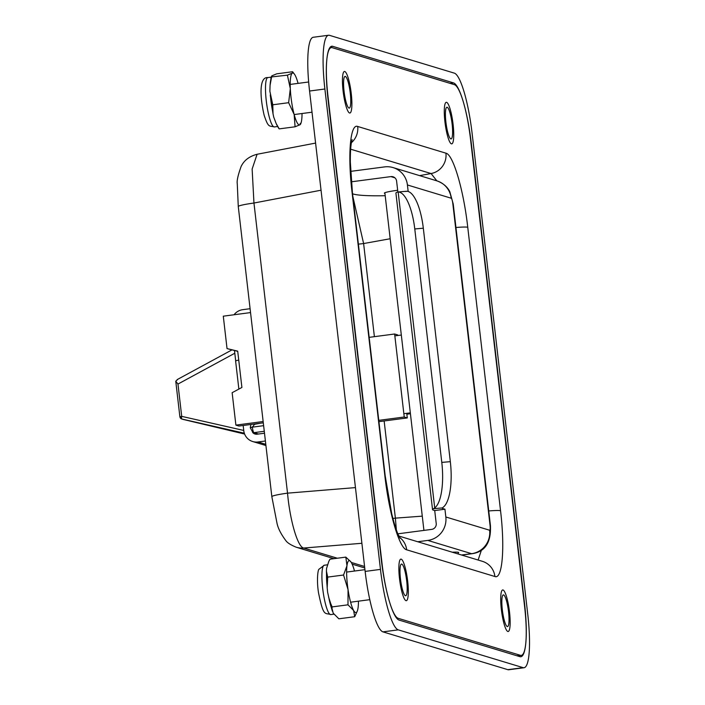 <?xml version="1.0" encoding="UTF-8"?>
<svg xmlns="http://www.w3.org/2000/svg" width="705" height="705" viewBox="0 0 705 705"><rect width="100%" height="100%" fill="white"/><g stroke="black" fill="none" stroke-linecap="round" stroke-linejoin="round"><path stroke-width="1.06" d="M405.754 191.469L407.041 191.258A41.921 13.783 85 0 1 423.317 228.208L450.328 461.66A41.921 13.783 85 0 1 443.56 506.921L442.37 507.926A26.2 2.15 173.4 0 0 442.229 508.19A26.2 2.15 173.4 0 0 442.731 508.534L444.934 509.204L434.721 510.543L436.219 523.515A5.243 5.129 106.8 0 1 431.716 529.376L397.858 533.826M442.37 507.926L433.478 508.702A41.921 3.446 173.4 0 0 432.535 509.574A41.921 3.446 173.4 0 0 433.337 510.129L434.721 510.543M433.478 508.702L434.712 507.908A41.921 13.783 -95 0 0 441.788 462.401L414.778 228.949A41.921 13.783 -95 0 0 398.158 191.989L406.415 191.258M434.712 507.908L398.158 191.989L396.862 192.245A41.921 3.446 173.4 0 0 395.919 193.117L432.535 509.574M351.337 181.811L390.905 176.602A5.243 5.129 106.8 0 1 396.607 181.123L397.867 191.998M352.562 193.822L353.046 193.963A141.485 11.632 173.4 0 0 385.194 195.726M458.179 552.932A16.241 1.339 173.4 0 0 458.664 552.544A16.241 1.339 173.4 0 0 458.347 552.323A16.241 1.339 173.4 0 0 452.31 552.218M397.664 190.271A16.241 1.339 173.4 0 0 384.366 193.135A16.241 1.339 173.4 0 0 384.683 193.346A16.241 1.339 173.4 0 0 384.93 193.408M408.169 191.469L407.419 184.966A20.965 20.524 -73.2 0 0 393.073 167.587A20.965 20.524 -73.2 0 0 384.595 166.9L350.632 171.368M417.73 541.748L427.812 540.418A20.965 20.524 -73.2 0 0 445.833 516.985L444.934 509.204M406.856 414.179L410.425 413.738M410.319 412.874L403.85 413.676M401.321 335.06L394.844 335.862M399.515 578.673A20.965 3.895 -97.5 0 1 400.854 559.118A20.965 3.895 -97.5 0 1 407.666 581.14A20.965 3.895 -97.5 0 1 406.327 600.686A20.965 3.895 -97.5 0 1 399.515 578.673M444.934 121.85A20.965 3.895 -97.5 0 1 446.274 102.304A20.965 3.895 -97.5 0 1 453.086 124.318A20.965 3.895 -97.5 0 1 451.746 143.864A20.965 3.895 -97.5 0 1 444.934 121.85M507.811 669.671A57.643 10.698 82.5 0 0 508.719 669.75L524.035 667.732A57.643 10.698 -97.5 0 1 523.119 667.653L507.811 669.671L382.947 631.865L398.263 629.856A57.643 10.698 -97.5 0 1 380.462 569.393L365.146 571.411A57.643 10.698 82.5 0 0 382.947 631.865M328.565 35.25L313.249 37.268A57.643 10.698 82.5 0 0 309.565 91.024L324.882 89.006A57.643 10.698 -97.5 0 1 328.565 35.25A57.643 10.698 -97.5 0 1 329.482 35.329L454.337 73.135A57.643 10.698 -97.5 0 1 472.138 133.589L527.719 613.976A57.643 10.698 -97.5 0 1 524.035 667.732M471.301 143.344L524.485 602.986A57.643 10.698 -97.5 0 1 520.801 656.743A57.643 10.698 -97.5 0 1 519.885 656.663L399.101 620.092A57.643 10.698 -97.5 0 1 381.299 559.638L328.116 100.004A57.643 10.698 -97.5 0 1 331.799 46.239A57.643 10.698 -97.5 0 1 332.716 46.327L453.5 82.89A57.643 10.698 -97.5 0 1 471.301 143.344L471.01 143.388M398.263 629.856L523.119 667.653M324.882 89.006L380.462 569.393M309.565 91.024L365.146 571.411M332.064 609.658A24.886 4.618 -97.5 0 1 328.979 598.58M327.085 585.996A24.886 4.618 -97.5 0 1 326.565 572.724M350.879 561.85L345.829 557.117L346.966 565.762L343.555 575.016L348.05 589.618A26.2 4.864 82.5 0 0 353.619 610.468A26.2 4.864 82.5 0 0 357.347 610.953A26.2 4.864 82.5 0 0 358.114 607.472A26.2 4.864 82.5 0 0 358.448 601.171M354.492 571.032A26.2 4.864 82.5 0 0 351.46 562.766A26.2 4.864 82.5 0 0 350.887 561.867A26.2 4.864 82.5 0 0 346.966 565.762A26.2 4.864 82.5 0 0 348.05 589.618L347.988 604.82L353.619 610.468L354.694 616.725L357.347 610.953M332.346 611.112L331.086 606.767A10.478 6.812 163.2 0 0 332.011 608.433L333.201 613.156L338.841 618.805L354.694 616.725M328.592 597.038L330.689 603.498A28.632 5.314 -97.5 0 0 332.011 608.433L332.125 606.908L330.689 603.498A10.478 4.997 166.6 0 1 329.852 602.132L327.631 592.306L327.19 587.926L327.693 577.104L326.424 571.12L326.547 568.45L328.786 561.436L329.966 559.197L345.829 557.117M343.555 575.016L327.693 577.104M332.125 606.908L347.988 604.82M326.591 576.716A10.478 5.305 178.9 0 1 327.05 575.104A28.632 5.314 -97.5 0 0 327.305 580.744A10.478 3.278 176.1 0 0 326.82 581.837L326.424 571.12M272.623 111.249A24.886 4.618 -97.5 0 1 270.861 100.189A24.886 4.618 -97.5 0 1 270.57 97.431M270.182 84.344A24.886 4.618 -97.5 0 1 270.297 82.749M287.402 75.162L271.249 76.968L271.857 75.84L276.739 73.822L292.593 71.734L292.284 73.153L287.402 75.162L290.31 88.627L288.645 102.692L294.144 114.448L295.078 126.794L299.951 124.785A26.2 4.864 82.5 0 0 300.929 123.304A26.2 4.864 82.5 0 0 302.031 113.514M288.645 102.692L272.782 104.781L269.883 91.315L270.068 85.34L271.548 77.25M295.078 126.794L279.215 128.883L276.175 123.578L273.725 117.127L273.029 113.831L272.782 104.781M271.152 101.784L271.725 101.643A28.632 5.314 -97.5 0 0 272.632 107.75A10.478 2.036 170.4 0 1 271.954 107.195L270.235 95.008M298.065 83.384A26.2 4.864 82.5 0 0 294.47 74.21A26.2 4.864 82.5 0 0 292.284 73.153A26.2 4.864 82.5 0 0 290.31 88.627A26.2 4.864 82.5 0 0 294.144 114.448A26.2 4.864 82.5 0 0 299.951 124.785L300.268 123.366M271.249 76.968A28.632 5.314 -97.5 0 0 270.782 80.626A10.478 7.729 -175.6 0 0 270.323 82.476L271.249 76.968A10.478 9.015 -168.9 0 0 270.87 78.281M292.593 71.734L294.47 74.21M278.924 128.592A28.632 5.314 -97.5 0 1 278.872 128.522A28.632 5.314 -97.5 0 1 277.55 126.151A10.478 8.821 155.4 0 1 276.774 124.838L276.175 123.578M343.097 91.016A20.965 3.895 -97.5 0 1 344.437 71.469A20.965 3.895 -97.5 0 1 351.24 93.483A20.965 3.895 -97.5 0 1 349.9 113.029A20.965 3.895 -97.5 0 1 343.097 91.016M501.361 609.499A20.965 3.895 -97.5 0 1 502.7 589.953A20.965 3.895 -97.5 0 1 509.503 611.966A20.965 3.895 -97.5 0 1 508.164 631.513A20.965 3.895 -97.5 0 1 501.361 609.499M243.736 430.447L181.705 416.364A2.617 0.784 102.8 0 0 181.89 419.034L183.115 419.404A2.617 1.066 103.4 0 1 183.097 419.404A2.617 1.066 103.4 0 1 183.08 419.404L182.947 419.36A2.617 2.564 -73.2 0 0 183.115 419.404L244.617 434.051L183.097 419.404M234.8 353.231L177.968 384.058L175.765 381.22L175.88 381.854L175.765 381.22L177.775 379.343M250.301 427.547L252.355 427.151L250.319 427.732M260.453 423.212L254.549 424.322L252.355 427.151L263.626 425.67M378.92 421.661L407.287 417.933L406.75 413.315M397.752 335.501L397.682 334.928L394.624 334.003L404.229 417.007L378.77 420.356M263.15 421.528L235.893 425.115L232.139 392.694L241.903 387.459L237.7 351.143L227.036 348.596L223.291 316.175L250.539 312.588M235.893 425.115L238.951 426.04L263.3 422.841M237.726 351.346L227.036 348.596M369.164 337.351L394.624 334.003M407.287 417.933L404.229 417.007M234.069 314.756A13.104 12.831 106.8 0 1 242.723 309.68L250.099 308.711M265.397 441.004L258.03 441.973A13.104 12.831 106.8 0 1 243.763 430.685L243.163 425.485M252.628 432.456A5.243 5.129 106.8 0 0 257.122 434.192L264.498 433.223M234.492 350.57L235.673 360.748M238.731 360.07L235.593 360.837L238.863 389.089M315.584 143.089L257.105 154.263L252.134 169.05L253.959 203.031A20.965 1.727 173.4 0 0 238.272 206.53L271.839 496.655A20.965 1.727 -6.6 0 1 287.525 493.156C290.011 520.863 297.748 547.159 303.688 548.041A20.965 20.524 106.8 0 1 296.285 547.239L334.029 558.668M454.39 84.662A52.399 9.729 -97.5 0 1 470.579 139.625L524.599 606.52A52.399 9.729 -97.5 0 1 521.251 655.394A52.399 9.729 -97.5 0 1 520.422 655.315L398.21 618.32A52.399 9.729 -97.5 0 1 382.022 563.365L328.001 96.462A52.399 9.729 -97.5 0 1 331.35 47.587A52.399 9.729 -97.5 0 1 332.178 47.667L454.39 84.662M400.484 578.964A15.986 2.97 82.5 0 0 405.675 595.751A15.986 2.97 82.5 0 0 406.529 579.519A15.986 2.97 82.5 0 0 401.506 564.062A15.986 2.97 82.5 0 0 400.484 578.964M344.066 91.315A15.986 2.97 82.5 0 0 349.257 108.094A15.986 2.97 82.5 0 0 350.112 91.861A15.986 2.97 82.5 0 0 345.08 76.404A15.986 2.97 82.5 0 0 344.066 91.315M445.904 122.141A15.986 2.97 82.5 0 0 451.094 138.929A15.986 2.97 82.5 0 0 451.949 122.696A15.986 2.97 82.5 0 0 446.926 107.239A15.986 2.97 82.5 0 0 445.904 122.141M502.33 609.79A15.986 2.97 82.5 0 0 507.521 626.578A15.986 2.97 82.5 0 0 508.375 610.345A15.986 2.97 82.5 0 0 503.352 594.888A15.986 2.97 82.5 0 0 502.33 609.79M413.958 173.915L415.659 174.426M396.351 529.869L395.382 518.14A13.104 1.075 -6.6 0 1 392.896 518.431M481.453 550.032L478.122 560.034M419.598 175.624L431.09 173.545A18.339 17.96 -73.2 0 0 445.93 153.179L357.691 126.468C350.235 123.287 347.539 154.792 352.059 192.254A18.339 1.507 -6.6 0 1 352.403 192.491L350.332 162.124C350.27 154.051 350.588 147.821 351.275 143.423L352.112 139.616M351.398 142.701A18.339 17.96 -73.2 0 0 357.691 126.468M488.741 510.958A18.339 1.507 -6.6 0 1 500.541 510.728L467.75 227.274C463.608 189.927 453.156 154.448 445.93 153.179M398.836 536.029L482.352 561.312A18.339 17.96 106.8 0 1 494.91 576.514C502.365 579.695 505.062 548.199 500.541 510.728M399.471 537.28A18.339 17.96 106.8 0 1 406.67 549.803L494.91 576.514M455.95 227.504A18.339 1.507 -6.6 0 1 467.75 227.274M390.173 238.748L363.613 243.551L352.897 196.686M350.658 149.196L431.09 173.545L436.836 180.841M352.403 192.491L385.203 475.954A18.339 1.507 173.4 0 0 384.851 475.708C388.993 513.055 399.444 548.543 406.67 549.803M374.39 336.664L363.613 243.551A13.104 1.075 -6.6 0 1 358.378 244.133M442.634 507.697L442.731 508.534M390.905 176.602L394.879 177.81M450.328 461.66L441.788 462.401M423.317 228.208L414.778 228.949M407.419 184.966L451.209 198.22A5.243 0.969 -97.5 0 1 452.83 203.719L490.046 525.366A5.243 0.969 -97.5 0 1 489.623 530.239L445.833 516.985M461.528 555.002L471.601 553.681L427.812 540.418M451.209 198.22A20.965 20.524 -73.2 0 0 436.862 180.85C445.851 184.067 448.979 189.971 449.816 191.742L453.227 204.001A20.965 1.727 173.4 0 0 452.83 203.719M490.046 525.366A20.965 1.727 -6.6 0 1 490.442 525.639L453.227 204.001M461.74 555.073L472.024 553.716A26.2 4.864 -97.5 0 1 471.601 553.681A20.965 20.524 -73.2 0 0 489.623 530.239M450.037 83.349L453.5 82.89M332.716 46.327L330.936 46.556M324.282 565.234L319.004 569.235C317.937 569.411 316.457 580.153 318.545 592.949C323.595 617.598 324.961 612.486 330.768 614.584A24.886 4.618 -97.5 0 1 330.381 614.548A24.886 4.618 -97.5 0 1 323.26 592.755A24.886 4.618 -97.5 0 1 324.282 565.234L327.393 564.82M267.856 77.576C259.158 76.695 259.801 96.382 264.093 115.038C268.42 128.257 269.16 125.516 274.351 126.935A24.886 4.618 -97.5 0 1 269.231 116.959A24.886 4.618 -97.5 0 1 266.27 100.789A24.886 4.618 -97.5 0 1 267.856 77.576L271.072 77.153M252.372 427.336A5.243 0.969 82.5 0 0 253.967 432.65L258.479 434.016M264.278 431.293L253.967 432.65A2.617 2.564 106.8 0 1 252.91 432.562L257.933 434.086M244.309 433.214L181.89 419.034A2.617 2.564 106.8 0 1 179.925 416.822L181.705 416.364L177.968 384.058M265.785 444.317L258.03 441.973M355.452 487.604L287.525 493.156L253.959 203.031L321.039 190.209M352.059 192.254L384.851 475.708M337.343 558.228L303.688 548.041L361.894 543.282M384.146 420.973L395.382 518.14L422.269 516.148M364.573 566.476L351.275 562.449M396.924 618.488L398.21 618.32M516.959 655.773L520.422 655.315M393.073 167.587L436.862 180.85M472.024 553.716C485.066 551.848 491.2 542.489 490.442 525.639M350.596 602.202L369.79 599.673M346.631 572.072L364.943 569.658M330.768 614.584L333.862 614.178M331.086 606.767L329.852 602.132M327.19 587.926L326.82 581.837M274.351 126.935L277.611 126.503M273.029 113.831L271.954 107.195M270.068 85.34L270.323 82.476M300.929 123.304L300.621 124.106M278.933 128.618L276.774 124.838M384.851 192.738L423.925 530.398M458.1 552.271L458.303 554.033M294.17 114.554L312.015 112.201M290.204 84.415L308.658 81.992M177.184 379.598L231.866 349.944M175.774 381.334L179.881 416.787L181.723 418.99L182.947 419.36M252.91 432.562L250.266 427.715L250.927 424.463M265.926 445.534L252.734 441.541M271.839 496.655L276.933 522.837C277.885 527.966 280.819 533.852 285.736 540.488C287.27 542.762 290.777 545.009 296.285 547.239M331.35 47.587L329.746 47.799M238.272 206.53L237.268 183.705C236.73 180.85 238.008 175.131 241.092 166.539C243.992 160.405 249.332 156.307 257.105 154.263M352.156 564.15L364.749 567.966M521.251 655.394L517.391 655.906M385.203 475.954L391.707 513.672C393.875 522.616 395.981 529.464 398.017 534.223L400.061 538.259"/></g></svg>
